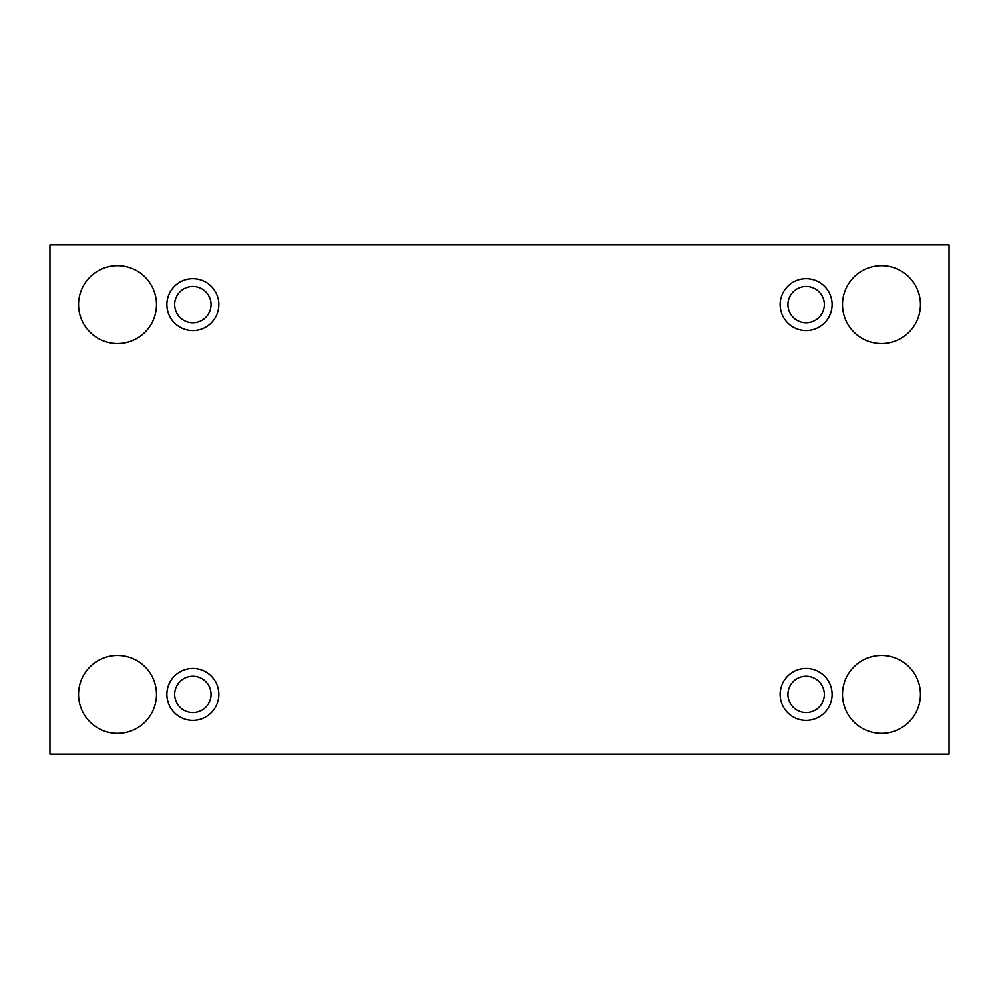 <?xml version="1.0" encoding="UTF-8"?>
<svg xmlns="http://www.w3.org/2000/svg" width="999" height="999" viewBox="0 0 999 999"><rect width="100%" height="100%" fill="white"/><g stroke="black" fill="none" stroke-linecap="round" stroke-linejoin="round"><path stroke-width="1.5" d="M949.05 244.842L49.95 244.842L49.95 754.158L949.05 754.158L949.05 244.842M920.466 694.392A38.973 38.973 0 0 0 862 660.639A38.973 38.973 0 0 0 862 728.146A38.973 38.973 0 0 0 920.466 694.392M156.493 694.392A38.973 38.973 0 0 0 98.027 660.639A38.973 38.973 0 0 0 98.027 728.146A38.973 38.973 0 0 0 156.493 694.392M920.466 304.608A38.973 38.973 0 0 0 862 270.854A38.973 38.973 0 0 0 862 338.361A38.973 38.973 0 0 0 920.466 304.608M156.493 304.608A38.973 38.973 0 0 0 98.027 270.854A38.973 38.973 0 0 0 98.027 338.361A38.973 38.973 0 0 0 156.493 304.608M192.869 330.594A25.986 25.986 0 0 1 170.367 291.621A25.986 25.986 0 0 1 215.372 291.621A25.986 25.986 0 0 1 192.869 330.594M806.131 330.594A25.986 25.986 0 0 1 783.628 291.621A25.986 25.986 0 0 1 828.633 291.621A25.986 25.986 0 0 1 806.131 330.594M806.131 720.379A25.986 25.986 0 0 1 783.628 681.393A25.986 25.986 0 0 1 828.633 681.393A25.986 25.986 0 0 1 806.131 720.379M192.869 720.379A25.986 25.986 0 0 1 170.367 681.393A25.986 25.986 0 0 1 215.372 681.393A25.986 25.986 0 0 1 192.869 720.379M211.064 694.392A18.194 18.194 0 0 1 192.869 712.587A18.194 18.194 0 0 1 174.675 694.392A18.194 18.194 0 0 1 192.869 676.198A18.194 18.194 0 0 1 211.064 694.392M824.325 694.392A18.194 18.194 0 0 1 806.131 712.587A18.194 18.194 0 0 1 787.936 694.392A18.194 18.194 0 0 1 806.131 676.198A18.194 18.194 0 0 1 824.325 694.392M824.325 304.608A18.194 18.194 0 0 1 806.131 322.802A18.194 18.194 0 0 1 787.936 304.608A18.194 18.194 0 0 1 806.131 286.413A18.194 18.194 0 0 1 824.325 304.608M211.064 304.608A18.194 18.194 0 0 1 192.869 322.802A18.194 18.194 0 0 1 174.675 304.608A18.194 18.194 0 0 1 192.869 286.413A18.194 18.194 0 0 1 211.064 304.608"/></g></svg>
